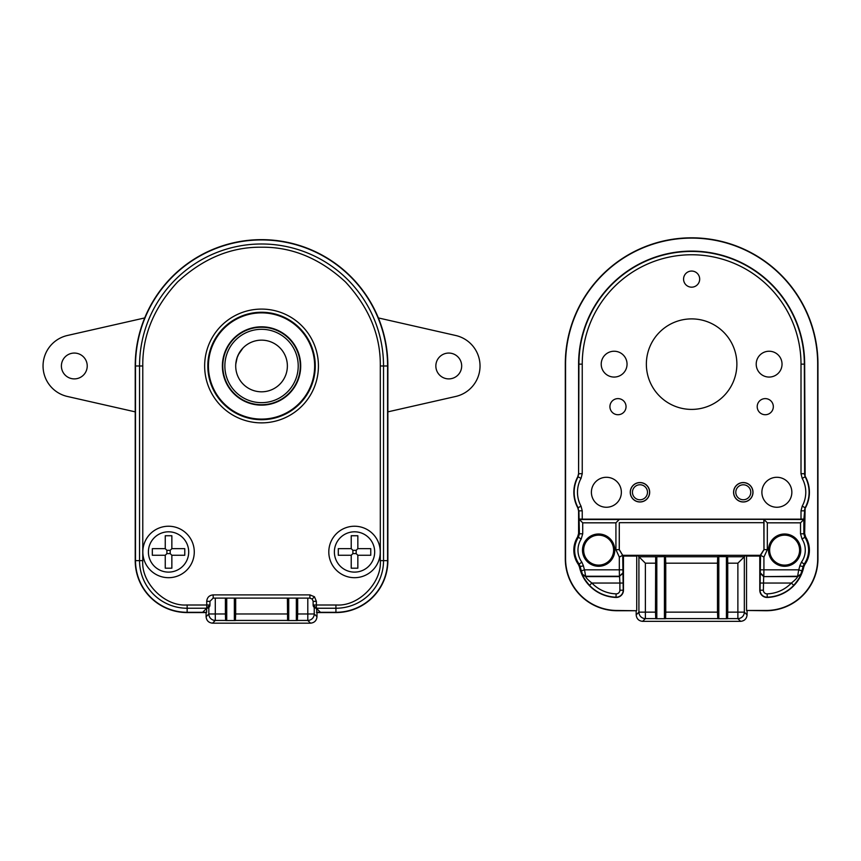 <?xml version="1.0" encoding="UTF-8"?>
<svg xmlns="http://www.w3.org/2000/svg" width="861" height="861" viewBox="0 0 861 861"><rect width="100%" height="100%" fill="white"/><g stroke="black" fill="none" stroke-linecap="round" stroke-linejoin="round"><path stroke-width="1.29" d="M188.699 551.966A20.147 20.147 0 0 1 168.552 572.113A20.147 20.147 0 0 1 148.404 551.966A20.147 20.147 0 0 1 168.552 531.807A20.147 20.147 0 0 1 188.699 551.966M171.856 555.27L171.856 568.185L165.247 568.185L165.247 555.27L152.332 555.27L152.332 548.651L165.247 548.651L165.247 535.736L171.856 535.736L171.856 548.651L184.771 548.651L184.771 555.27L171.856 555.27L170.198 553.612L170.198 550.308L166.894 550.308L165.247 548.651M171.856 548.651L170.198 550.308M170.198 553.612L166.894 553.612L165.247 555.27M166.894 553.612L166.894 550.308M374.675 551.966A20.147 20.147 0 0 1 354.528 572.113A20.147 20.147 0 0 1 334.38 551.966A20.147 20.147 0 0 1 354.528 531.807A20.147 20.147 0 0 1 374.675 551.966M357.842 555.27L357.842 568.185L351.223 568.185L351.223 555.27L338.308 555.27L338.308 548.651L351.223 548.651L351.223 535.736L357.842 535.736L357.842 548.651L370.757 548.651L370.757 555.27L357.842 555.27L356.185 553.612L356.185 550.308L352.881 550.308L351.223 548.651M357.842 548.651L356.185 550.308M356.185 553.612L352.881 553.612L351.223 555.27M352.881 553.612L352.881 550.308M74.315 378.894A12.915 12.915 0 0 1 61.4 365.979A12.915 12.915 0 0 1 74.315 353.064A12.915 12.915 0 0 1 87.23 365.979A12.915 12.915 0 0 1 74.315 378.894M67.395 335.489L144.702 317.935A126.33 126.33 0 0 0 135.22 365.979L135.22 411.859L67.395 396.469A31.265 31.265 0 0 1 67.395 335.489M448.764 378.894A12.915 12.915 0 0 1 435.849 365.979A12.915 12.915 0 0 1 448.764 353.064A12.915 12.915 0 0 1 461.679 365.979A12.915 12.915 0 0 1 448.764 378.894M455.684 335.489A31.265 31.265 0 0 1 455.684 396.469L387.87 411.859L387.87 365.979A126.33 126.33 0 0 0 378.377 317.935L455.684 335.489M261.54 309.088A56.891 56.891 0 0 0 204.649 365.979A56.891 56.891 0 0 0 261.54 422.869A56.891 56.891 0 0 0 318.43 365.979A56.891 56.891 0 0 0 261.54 309.088M135.22 411.859L135.22 560.64A51.929 51.929 0 0 0 187.149 612.569L206.091 612.569L206.091 616.724C206.5 620.62 208.653 622.761 212.549 623.181L310.53 623.181C314.426 622.761 316.579 620.62 316.988 616.724L316.988 612.569L335.93 612.569L335.93 608.243L316.364 608.243L313.135 605.003L336.769 605.003C358.768 606.392 382.015 582.456 380.304 560.64L380.304 365.979C380.68 335.542 369.078 307.549 345.519 281.999C319.969 258.44 291.976 246.849 261.54 247.215C231.103 246.838 203.11 258.44 177.56 281.999C154.001 307.549 142.409 335.542 142.775 365.979L142.775 560.64C140.978 582.606 164.462 606.305 186.31 605.003L206.78 605.003L206.715 601.333L209.944 601.333L213.173 598.115L309.906 598.115L312.188 599.052L309.906 598.115L309.906 594.886L314.469 596.77L316.364 601.333L316.364 608.243L320.421 612.3L335.93 612.3A51.66 51.66 0 0 0 387.59 560.64L387.59 365.979A126.05 126.05 0 0 0 261.54 239.928A126.05 126.05 0 0 0 135.489 365.979L135.489 560.64A51.66 51.66 0 0 0 187.149 612.3L202.658 612.3L206.715 608.243A3.229 3.229 0 0 0 209.944 605.003L206.715 608.232L187.149 608.243L187.149 605.014L206.78 605.003L206.715 608.243M378.377 317.935A126.33 126.33 0 0 0 144.702 317.935M206.715 601.333C207.124 597.437 209.266 595.285 213.173 594.886L213.173 598.115L209.944 601.333L209.944 605.003L206.78 605.003M354.528 577.688A25.722 25.722 0 0 1 328.805 551.966A25.722 25.722 0 0 1 354.528 526.232A25.722 25.722 0 0 1 380.261 551.966A25.722 25.722 0 0 1 354.528 577.688M168.552 577.688A25.722 25.722 0 0 1 142.818 551.966A25.722 25.722 0 0 1 168.552 526.232A25.722 25.722 0 0 1 194.274 551.966A25.722 25.722 0 0 1 168.552 577.688M314.469 596.77L312.188 599.052L313.135 601.333L313.135 605.003L313.135 601.333L316.364 601.333M336.769 605.003L335.93 605.014L335.93 608.243A47.603 47.603 0 0 0 383.532 560.64L387.87 560.64L387.87 411.859M186.31 605.003L187.149 605.014M296.345 598.115L296.345 619.511L297.379 620.544L287.692 620.544L288.726 619.511L288.726 598.115M234.353 598.115L234.353 619.511L235.387 620.544L225.7 620.544L226.734 619.511L226.734 598.115M296.345 619.511L296.636 613.979L297.669 613.979L297.669 598.115M296.636 598.115L296.636 613.979M225.41 598.115L225.41 613.979L226.443 613.979L226.443 598.115M226.443 613.979L226.734 619.511M287.692 620.544L288.618 619.403L288.435 598.115M234.353 619.511L234.644 613.979L235.677 613.979L235.677 598.115M234.644 598.115L234.644 613.979M288.435 613.979L235.677 613.979L235.387 620.544M287.402 598.115L287.585 620.437L235.494 620.437L234.461 619.403M225.7 620.544L226.626 619.403M212.549 623.181L215.293 620.437A6.457 6.447 -135 0 1 208.836 613.979L215.293 613.979L215.293 620.437L225.593 620.437L225.41 613.979L215.293 613.979L215.293 598.115M307.797 598.115L307.797 613.979L314.243 613.979A6.457 6.447 135 0 1 307.797 620.437L307.797 613.979L297.669 613.979L297.379 620.544M296.453 619.403L297.486 620.437L307.797 620.437L310.53 623.181M316.45 608.329L316.988 612.569M320.421 612.3L316.45 612.3M206.629 608.329L206.629 612.3L202.658 612.3M206.091 612.569L206.629 612.3M335.93 612.569A51.929 51.929 0 0 0 387.87 560.64M236.979 357.993L239.293 352.849M235.71 365.559L235.774 364.225M242.974 348.016L238.217 354.872L236.71 358.843M236.043 361.868L235.753 364.504M241.78 349.34L238.045 355.238L241.941 349.146M237.27 357.143L235.774 364.117L237.27 357.143M261.54 391.809A25.83 25.83 0 0 1 235.71 365.979A25.83 25.83 0 0 1 261.54 340.149A25.83 25.83 0 0 1 287.37 365.979A25.83 25.83 0 0 1 261.54 391.809M261.54 404.724A38.745 38.745 0 0 0 300.285 365.979A38.745 38.745 0 0 0 261.54 327.234A38.745 38.745 0 0 0 222.795 365.979A38.745 38.745 0 0 0 261.54 404.724A38.745 38.745 0 0 1 222.795 365.979M315.266 365.979A53.726 53.726 0 0 1 261.54 419.705A53.726 53.726 0 0 1 207.813 365.979A53.726 53.726 0 0 1 261.54 312.252A53.726 53.726 0 0 1 315.266 365.979A53.726 53.726 0 0 1 261.54 419.705A53.726 53.726 0 0 1 207.813 365.979A53.726 53.726 0 0 1 261.54 312.252A53.726 53.726 0 0 1 315.266 365.979M636.182 610.74L617.229 610.471A51.66 51.66 0 0 1 565.569 558.811L565.569 364.149A126.05 126.05 0 0 1 691.62 238.099A126.05 126.05 0 0 1 817.681 364.149L817.681 558.811A51.66 51.66 0 0 1 766.021 610.471L746.53 610.471L766.021 610.74A51.929 51.929 0 0 0 817.95 558.811L817.95 364.149A126.33 126.33 0 0 0 691.62 237.819A126.33 126.33 0 0 0 565.3 364.149L565.3 558.811A51.929 51.929 0 0 0 617.229 610.74L636.182 610.74L636.182 614.894C636.591 618.79 638.744 620.942 642.629 621.351L740.621 621.351C744.507 620.942 746.659 618.79 747.068 614.894L747.068 610.74M769.121 377.064A12.915 12.915 0 0 1 756.206 364.149A12.915 12.915 0 0 1 769.121 351.234A12.915 12.915 0 0 1 782.036 364.149A12.915 12.915 0 0 1 769.121 377.064M614.13 377.064A12.915 12.915 0 0 1 601.215 364.149A12.915 12.915 0 0 1 614.13 351.234A12.915 12.915 0 0 1 627.045 364.149A12.915 12.915 0 0 1 614.13 377.064M776.87 507.258A14.981 14.981 0 0 1 761.888 492.266A14.981 14.981 0 0 1 776.87 477.285A14.981 14.981 0 0 1 791.851 492.266A14.981 14.981 0 0 1 776.87 507.258M606.381 507.258A14.981 14.981 0 0 1 591.399 492.266A14.981 14.981 0 0 1 606.381 477.285A14.981 14.981 0 0 1 621.362 492.266A14.981 14.981 0 0 1 606.381 507.258M784.619 565.117A14.981 14.981 0 0 1 769.637 550.136A14.981 14.981 0 0 1 784.619 535.155A14.981 14.981 0 0 1 799.6 550.136A14.981 14.981 0 0 1 784.619 565.117M598.632 565.117A14.981 14.981 0 0 1 583.65 550.136A14.981 14.981 0 0 1 598.632 535.155A14.981 14.981 0 0 1 613.613 550.136A14.981 14.981 0 0 1 598.632 565.117M691.62 287.176A8.061 8.061 0 0 1 683.569 279.115A8.061 8.061 0 0 1 691.62 271.054A8.061 8.061 0 0 1 699.681 279.115A8.061 8.061 0 0 1 691.62 287.176M765.268 414.722A8.061 8.061 0 0 1 757.206 406.672A8.061 8.061 0 0 1 765.268 398.611A8.061 8.061 0 0 1 773.329 406.672A8.061 8.061 0 0 1 765.268 414.722M617.983 414.722A8.061 8.061 0 0 1 609.922 406.672A8.061 8.061 0 0 1 617.983 398.611A8.061 8.061 0 0 1 626.044 406.672A8.061 8.061 0 0 1 617.983 414.722M784.619 566.28A16.144 16.144 0 0 1 768.475 550.136A16.144 16.144 0 0 1 784.619 533.992A16.144 16.144 0 0 1 800.762 550.136A16.144 16.144 0 0 1 784.619 566.28M598.632 566.28A16.144 16.144 0 0 1 582.488 550.136A16.144 16.144 0 0 1 598.632 533.992A16.144 16.144 0 0 1 614.776 550.136A16.144 16.144 0 0 1 598.632 566.28M655.781 618.715L656.814 617.681L656.814 557.67L655.673 556.744L665.467 556.636L664.434 557.67L664.434 617.681L665.467 618.715L655.781 618.715L655.49 612.149L645.373 612.149L645.373 563.191L637.474 555.302L636.72 556.055L623.461 556.055L623.461 590.205A7.232 7.232 0 0 1 616.002 597.437A38.648 38.648 0 0 1 579.431 566.839L578.388 564.45A24.797 24.797 0 0 1 577.602 536.984L578.592 533.562L578.592 510.928L577.806 507.839A32.546 32.546 0 0 1 577.806 476.703L578.592 473.615L578.592 364.149A113.039 113.039 0 0 1 691.62 251.111A113.039 113.039 0 0 1 804.658 364.149L805.132 476.8A32.223 32.223 0 0 1 805.132 507.742L804.658 533.562L805.638 536.984A24.797 24.797 0 0 1 804.863 564.45L803.819 566.839A38.648 38.648 0 0 1 767.248 597.437A7.232 7.232 0 0 1 759.789 590.205L759.789 556.055L746.53 556.055L746.53 610.471M805.444 476.703A32.546 32.546 0 0 1 805.444 507.839M578.592 473.615L578.915 364.149A112.716 112.716 0 0 1 691.62 251.434A112.716 112.716 0 0 1 804.335 364.149L804.658 473.615M639.96 482.644A9.622 9.622 0 0 1 649.581 492.266A9.622 9.622 0 0 1 639.96 501.898A9.622 9.622 0 0 1 630.338 492.266A9.622 9.622 0 0 1 639.96 482.644M639.96 482.558A9.708 9.708 0 0 1 649.678 492.266A9.708 9.708 0 0 1 639.96 501.985A9.708 9.708 0 0 1 630.252 492.266A9.708 9.708 0 0 1 639.96 482.558M691.62 409.405A45.256 45.256 0 0 1 646.363 364.149A45.256 45.256 0 0 1 691.62 318.893A45.256 45.256 0 0 1 736.876 364.149A45.256 45.256 0 0 1 691.62 409.405M743.291 482.644A9.622 9.622 0 0 1 752.912 492.266A9.622 9.622 0 0 1 743.291 501.898A9.622 9.622 0 0 1 733.669 492.266A9.622 9.622 0 0 1 743.291 482.644M743.291 482.558A9.708 9.708 0 0 1 752.998 492.266A9.708 9.708 0 0 1 743.291 501.985A9.708 9.708 0 0 1 733.572 492.266A9.708 9.708 0 0 1 743.291 482.558M805.767 492.266A28.897 28.897 0 0 0 802.215 478.393L801.01 473.701L801.01 364.149A109.39 109.39 0 0 0 691.62 254.759A109.39 109.39 0 0 0 582.24 364.149L582.24 473.701L581.035 478.393A28.897 28.897 0 0 0 581.035 506.15L582.24 510.842L582.24 519.14L801.01 519.14L801.01 510.842L802.215 506.15A28.897 28.897 0 0 0 805.767 492.266M639.96 484.754A7.523 7.523 0 0 1 647.483 492.266A7.523 7.523 0 0 1 639.96 499.789A7.523 7.523 0 0 1 632.448 492.266A7.523 7.523 0 0 1 639.96 484.754M743.291 484.786A7.48 7.48 0 0 1 750.77 492.266A7.48 7.48 0 0 1 743.291 499.757A7.48 7.48 0 0 1 735.8 492.266A7.48 7.48 0 0 1 743.291 484.786M726.426 617.681L727.47 618.715L717.783 618.715L717.493 612.149L665.757 612.149L665.575 618.607L717.676 618.607L718.817 617.681L718.817 557.67L717.783 556.636L727.47 556.636L726.426 557.67L726.426 617.681L727.47 618.715M636.72 556.055L636.72 610.471M746.53 556.055L745.777 555.302L737.877 563.191L737.877 612.149L727.749 612.149L727.577 618.607L737.877 618.607L737.877 612.149L744.334 612.149A6.457 6.447 135 0 1 737.877 618.607L740.621 621.351M656.717 617.574L655.673 618.607L645.373 618.607A6.457 6.447 -135 0 1 638.916 612.149L638.916 556.744L655.673 556.744L655.49 612.149L656.534 612.149L656.814 617.681M664.434 617.681L665.467 618.715M717.783 618.715L718.817 617.681M803.819 566.839L803.055 566.527A37.83 37.83 0 0 1 801.882 570.875L800.579 574.804C800.278 576.698 798.007 580.217 793.767 585.34A38.39 38.39 0 0 1 767.237 597.179A6.985 6.985 0 0 1 760.037 590.205L760.543 555.302L622.707 555.302L623.461 556.055M665.467 556.636L665.757 563.191L664.724 563.191L664.724 612.149L665.757 612.149L665.757 563.191L717.493 563.191L717.493 612.149L718.526 612.149L718.709 617.574M718.817 557.67L717.783 556.636M804.658 510.928L803.851 519.506L763.847 519.355L763.955 549.609L759.789 556.055M805.638 536.984L804.863 537.264A23.99 23.99 0 0 1 804.131 564.095L804.863 564.45M760.597 569.821L763.922 569.821L763.922 557.078L767.323 549.662L767.323 522.831L800.526 522.831L803.851 519.506L803.851 533.798L804.658 533.562M801.01 510.842L804.335 510.842L805.132 507.742L802.215 506.15M802.215 478.393L805.132 476.8L804.335 473.701L801.01 473.701M582.24 473.701L578.915 473.701L577.806 476.703M577.806 507.839L578.118 507.742A32.223 32.223 0 0 1 578.118 476.8L581.035 478.393M581.035 506.15L578.118 507.742L578.592 510.928M578.592 533.562L579.399 533.798L578.915 510.842L582.24 510.842M578.388 564.45L579.119 564.095A23.99 23.99 0 0 1 578.388 537.264L577.602 536.984M763.955 522.67L619.296 522.67L619.296 549.609L622.707 555.302L623.213 590.205A6.985 6.985 0 0 1 616.002 597.179A38.39 38.39 0 0 1 589.484 585.34C585.243 580.228 582.972 576.719 582.671 574.804L581.369 570.875A37.83 37.83 0 0 1 580.196 566.527L579.431 566.839M664.541 617.574L664.724 612.149M726.533 617.574L726.716 612.149L727.749 612.149L727.749 563.191L737.877 563.191M804.335 519.032L801.01 519.14M582.24 519.14L578.915 519.032M582.714 522.831L579.399 519.506L619.242 519.506L615.927 522.831L582.714 522.831L582.714 533.798L581.197 539.04A20.664 20.664 0 0 0 581.821 562.158L583.446 565.849A34.515 34.515 0 0 0 584.522 569.821L619.328 569.821L619.328 557.089L615.916 549.662L615.927 522.831M619.296 522.67L619.242 549.662M619.403 519.355L763.847 519.355M800.526 522.831L800.526 533.798L802.054 539.04A20.664 20.664 0 0 1 801.43 562.158L799.804 565.849A34.515 34.515 0 0 1 798.728 569.821L797.566 576.612C797.125 577.968 795.058 580.11 791.367 583.048A35.064 35.064 0 0 1 767.14 593.864A3.659 3.659 0 0 1 763.363 590.205L763.675 576.612L760.349 573.415M727.47 556.636L726.426 557.67M718.526 612.149L718.526 563.191L717.493 563.191L717.676 556.744L665.575 556.744L664.434 557.67M656.814 557.67L655.781 556.636M747.068 614.894L744.334 612.149L744.334 556.744L727.577 556.744L727.749 563.191L726.716 563.191L726.533 557.777M760.037 583.048L791.367 583.048L793.767 585.34M767.323 522.831L763.998 519.506L763.998 549.662L760.607 555.334L763.922 557.078M760.489 573.049L763.815 576.257L763.922 569.821L798.728 569.821L801.882 570.875M800.579 574.804L797.566 576.612L763.675 576.612L797.566 576.257L800.601 574.416M799.804 565.849L803.055 566.527L804.131 564.095L801.43 562.158M802.054 539.04L804.863 537.264L803.851 533.798L800.526 533.798M582.714 533.798L579.399 533.798L578.388 537.264L581.197 539.04M581.821 562.158L579.119 564.095L580.196 566.527L583.446 565.849M623.461 590.205L619.888 590.205A3.659 3.659 0 0 1 616.11 593.864A35.064 35.064 0 0 1 591.884 583.048L589.484 585.34M581.369 570.875L584.522 569.821L585.684 576.612L619.576 576.612L619.888 583.048L623.213 583.048M582.649 574.416L585.684 576.257L619.436 576.257L622.761 573.049M582.671 574.804L585.684 576.612C586.115 577.968 588.181 580.11 591.884 583.048L619.888 583.048L619.888 590.205M622.901 573.415L619.436 576.257L619.328 569.821L622.654 569.821M619.328 557.089L622.643 555.334L619.253 549.662L615.916 549.662M763.955 549.609L767.323 549.662M718.526 563.191L718.709 557.777M664.541 557.777L664.724 563.191M645.373 563.191L656.534 563.191L656.717 557.777M656.534 612.149L656.534 563.191M726.716 563.191L726.716 612.149M380.304 560.64L383.532 560.64L383.532 365.979A121.993 121.993 0 0 0 261.54 243.986A121.993 121.993 0 0 0 139.547 365.979L135.22 365.979M187.149 612.569L187.149 608.243A47.603 47.603 0 0 1 139.547 560.64L135.22 560.64M313.135 605.003L313.135 605.003A3.229 3.229 0 0 0 316.331 608.232M316.31 605.003L335.93 605.014M380.304 365.979L387.87 365.979M142.775 365.979L139.547 365.979L139.547 560.64L142.775 560.64M312.188 599.052L313.135 601.333M213.173 594.886L309.906 594.886M314.243 607.446L314.243 613.979L316.988 616.724M206.091 616.724L208.836 613.979L208.836 607.446M261.54 329.3A36.679 36.679 0 0 1 298.218 365.979A36.679 36.679 0 0 1 261.54 402.657A36.679 36.679 0 0 1 224.861 365.979A36.679 36.679 0 0 1 261.54 329.3M314.652 365.979A53.113 53.113 0 0 1 261.54 419.092A53.113 53.113 0 0 1 208.427 365.979A53.113 53.113 0 0 1 261.54 312.866A53.113 53.113 0 0 1 314.652 365.979M261.54 326.814A39.165 39.165 0 0 0 222.386 365.979A39.165 39.165 0 0 0 261.54 405.133A39.165 39.165 0 0 0 300.704 365.979A39.165 39.165 0 0 0 261.54 326.814M578.592 364.149L582.24 364.149M636.182 614.894L638.916 612.149L645.373 612.149L645.373 618.607L642.629 621.351M759.789 590.205L763.363 590.205M767.248 597.437L767.14 593.864M804.658 364.149L801.01 364.149M616.002 597.437L616.11 593.864"/></g></svg>
